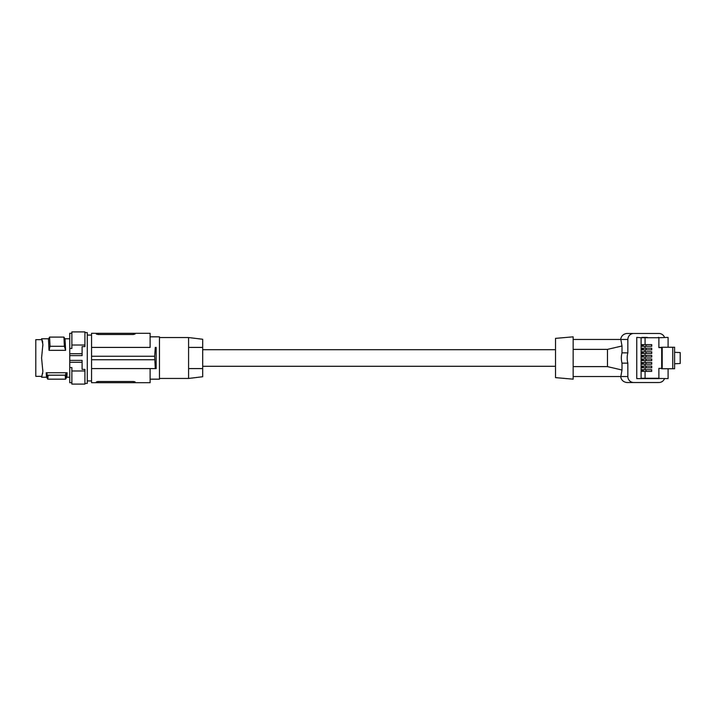 <?xml version="1.0" encoding="UTF-8"?>
<svg xmlns="http://www.w3.org/2000/svg" width="716" height="716" viewBox="0 0 716 716"><rect width="100%" height="100%" fill="white"/><g stroke="black" fill="none" stroke-linecap="round" stroke-linejoin="round"><path stroke-width="1.07" d="M627.842 352.863L621.998 352.863A20.111 19.914 90 0 0 621.998 363.137L627.842 363.137A20.111 19.914 90 0 1 627.842 352.863L627.842 339.474A5.997 5.943 -90 0 1 633.785 333.477L626.76 333.477C623.251 334.041 621.211 336.037 620.638 339.474M664.511 378.603A5.997 5.943 90 0 1 658.944 382.523L626.76 382.523C623.251 381.959 621.211 379.963 620.638 376.526M633.785 333.477L658.944 333.477A5.997 5.943 90 0 1 664.511 337.397M627.842 363.137L627.842 376.526A5.997 5.943 90 0 0 633.785 382.523M627.842 339.474L620.835 339.474L621.998 345.989L621.998 352.863M621.998 363.137L621.998 370.011L620.835 376.526L573.158 376.526M674.597 352.317L680.2 352.558L680.2 363.513L674.597 363.755M651.623 371.389L651.623 369.698L651.721 371.389L645.08 371.389L645.08 378.254L658.881 378.254L658.881 368.391L661.682 368.391L661.682 347.609L658.881 347.609L661.629 347.26L662.202 347.26L662.202 368.74L672.754 368.74L672.754 347.26L662.202 347.26M670.677 368.74L674.597 368.74L674.597 347.26L672.754 347.26M658.881 347.609L658.881 337.746L645.08 337.746L645.08 344.611L651.721 344.611L651.721 346.302L645.08 346.302L645.08 348.191L651.721 348.191L651.721 349.882L645.08 349.882L645.08 351.78L651.721 351.78L651.721 353.471L645.08 353.471L645.08 355.36L651.721 355.36L651.721 357.051L645.08 357.051L645.08 358.949L651.721 358.949L651.721 360.64L645.08 360.64L645.08 362.529L651.721 362.529L651.721 364.22L645.08 364.22L645.08 366.118L651.721 366.118L651.721 367.809L645.08 367.809L645.08 369.698L651.721 369.698M658.317 337.746L647.309 337.746M658.836 337.746L668.091 337.397L668.091 347.26M658.836 337.397L658.317 337.397M661.682 368.391L662.202 368.74M661.629 368.74L668.091 368.74L668.091 378.603L647.309 378.254L658.317 378.254M661.629 368.391L658.881 368.391M659.114 378.603L636.757 378.603L636.757 337.397L641.805 337.746M658.317 378.603L658.836 378.603M647.309 378.603L636.757 378.603M647.309 378.254L641.805 378.603M645.08 378.254L641.106 378.254L641.106 337.746L645.08 337.746M646.029 371.389L646.029 369.698L651.623 369.698M645.08 371.389L642.136 371.389L642.136 369.698L645.08 369.698M646.029 369.698L643.183 369.698L643.183 371.389M642.136 369.698L643.183 369.698M645.08 367.809L642.136 367.809L642.136 366.118L645.08 366.118M645.08 364.22L642.136 364.22L642.136 362.529L645.08 362.529M645.08 360.64L642.136 360.64L642.136 358.949L645.08 358.949M645.08 357.051L642.136 357.051L642.136 355.36L645.08 355.36M645.08 353.471L642.136 353.471L642.136 351.78L645.08 351.78M645.08 349.882L642.136 349.882L642.136 348.191L645.08 348.191M645.08 346.302L642.136 346.302L642.136 344.611L645.08 344.611M641.805 337.397L647.309 337.397M651.623 367.809L651.721 366.118M646.029 367.809L646.029 366.118L651.623 366.118M642.136 366.118L646.029 366.118M643.183 367.809L643.183 366.118M642.136 362.529L651.721 362.529M651.623 364.22L651.623 362.529M646.029 364.22L646.029 362.529M643.183 364.22L643.183 362.529M646.029 360.64L646.029 358.949L643.183 358.949L643.183 360.64M642.136 358.949L643.183 358.949M646.029 358.949L651.721 358.949M651.623 360.64L651.623 358.949M651.623 357.051L651.721 355.36M646.029 357.051L646.029 355.36L651.623 355.36M642.136 355.36L646.029 355.36M643.183 357.051L643.183 355.36M646.029 353.471L646.029 351.78L643.183 351.78L643.183 353.471M642.136 351.78L643.183 351.78M646.029 351.78L651.721 351.78M651.623 353.471L651.623 351.78M651.623 349.882L651.721 348.191M646.029 349.882L646.029 348.191L651.623 348.191M642.136 348.191L646.029 348.191M643.183 349.882L643.183 348.191M642.136 344.611L651.721 344.611M651.623 346.302L651.623 344.611M646.029 346.302L646.029 344.611M643.183 346.302L643.183 344.611M621.998 370.011L607.472 366.619L573.158 366.619M607.472 366.619L607.472 349.381L621.998 345.989M607.472 349.381L573.158 349.381M620.835 339.474L573.158 339.474L573.158 336.833L573.158 379.167L555.518 377.627L555.518 338.373L573.158 336.833M202.691 366.288L555.518 366.288M202.691 349.712L555.518 349.712M202.691 376.732L202.691 339.268L188.576 337.54L188.576 347.412L202.691 347.412L188.576 347.412L188.576 368.588L202.691 368.588L188.576 368.588L188.576 378.46L202.691 376.732M150.118 336.833L159.462 336.833L159.462 379.167L150.118 379.167M150.118 347.412L91.55 347.412L150.118 347.412L150.118 333.298L135.118 333.298L135.118 333.996L133.355 334.497L135.118 333.996L135.118 333.298L96.311 333.298L96.4 334.139M156.16 368.588L156.16 347.412L155.274 347.412L154.674 356.237L155.274 368.588L156.16 368.588L156.16 347.412M98.074 382.702L96.311 382.702L96.311 382.004L98.074 381.503L98.074 382.702L135.118 382.702L135.118 382.004L135.118 382.702L150.118 382.702L150.118 368.588M97.555 381.53L96.311 382.004L96.311 382.702L91.55 382.702L91.55 368.588L155.274 368.588M154.674 359.763L91.55 359.763L91.55 356.237L154.674 356.237M98.074 333.298L98.074 334.497L96.311 333.996L98.074 334.497L133.355 334.497L133.355 333.298M96.311 333.996L96.311 333.298L91.55 333.298L91.55 356.237M98.074 381.503L133.355 381.503L135.118 382.004L133.355 381.503L133.355 382.702M134.617 381.664L135.118 381.977M91.55 359.763L91.55 368.588M84.918 332.6L87.28 332.6L87.28 383.4L84.918 383.4M69.747 353.731L69.747 355.619L82.098 355.619L82.098 346.616L84.918 346.616L84.918 345.022L71.868 345.022L71.868 348.441L69.747 348.441L69.747 353.731L82.098 353.731M69.747 355.619L69.747 367.559L71.868 367.559L71.868 384.107L84.918 384.107L84.918 370.978L71.868 370.978M71.868 345.022L71.868 331.893L84.918 331.893L84.918 345.022M69.747 348.441L69.747 333.298L71.868 333.298M71.868 382.702L69.747 382.702L69.747 367.559M42.727 342.006L41.582 338.766L42.87 344.405L41.582 358L42.87 371.595L41.582 377.234L42.87 371.595M65.603 350.348L49.028 350.348L48.464 339.008L49.583 337.093L50.048 346.302L64.386 346.302L63.921 337.093L65.04 339.008L65.603 350.348L64.386 346.302M41.582 338.775L42.226 341.049L41.582 338.775L48.607 338.766M42.226 340.234L42.87 344.405M42.826 346.105L42.844 345.022M42.826 369.895L42.844 370.978M41.582 377.225L42.226 374.951L41.582 377.225L46.603 377.234M42.62 373.743L42.709 373.26M41.609 376.348L35.8 376.348L35.8 339.653L41.609 339.653M49.028 350.348L50.048 346.302M49.583 337.093L63.921 337.093M67.107 372.741C66.848 378.692 66.588 378.692 66.328 372.741L65.246 375.193C65.478 380.473 65.711 380.473 65.944 375.193M46.585 377.207L47.73 379.167L65.595 379.167L66.749 377.207M48.088 375.193C47.847 380.473 47.614 380.473 47.381 375.193L65.246 375.193M47.381 375.193L46.227 372.741L66.328 372.741M47.005 372.741C46.746 378.692 46.486 378.692 46.227 372.741M69.747 360.381L82.098 360.381L82.098 369.384L84.918 369.384L84.918 370.978M69.747 362.269L82.098 362.269M627.842 376.526L620.835 376.526M159.462 337.54L188.576 337.54M87.28 380.93L91.55 380.93M64.905 338.766L69.747 338.766M66.713 377.234L69.747 377.234M159.462 378.46L188.576 378.46M87.28 335.07L91.55 335.07"/></g></svg>
